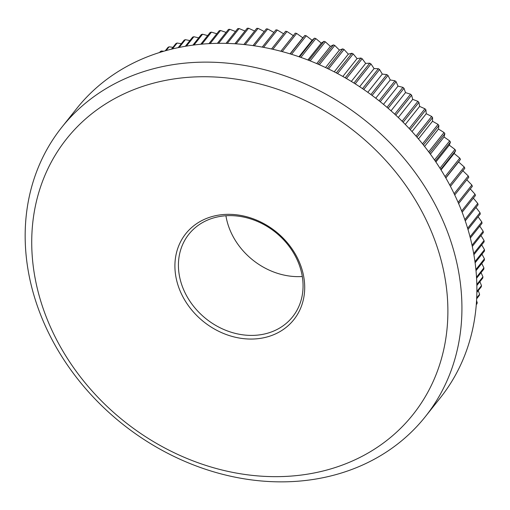 <?xml version="1.0" encoding="UTF-8"?>
<svg xmlns="http://www.w3.org/2000/svg" width="510" height="510" viewBox="0 0 510 510"><rect width="100%" height="100%" fill="white"/><g stroke="black" fill="none" stroke-linecap="round" stroke-linejoin="round"><path stroke-width="0.76" d="M297.515 258.149A69.041 57.745 38.5 0 1 269.497 336.237A69.041 57.745 38.5 0 1 182.095 295.239A69.041 57.745 38.5 0 1 210.12 217.152A69.041 57.745 38.5 0 1 297.515 258.149M185.321 293.327A66.3 55.456 -141.5 0 0 292.632 316.786A66.3 55.456 -141.5 0 0 296.163 257.709A66.3 55.456 -141.5 0 0 188.853 234.249A66.3 55.456 -141.5 0 0 185.321 293.327M302.302 276.509A66.3 55.456 38.5 0 1 232.056 234.562A66.3 55.456 38.5 0 1 225.917 215.762M160.344 52.262L161.358 50.994A212.6 177.824 -141.5 0 0 160.267 51.625L159.573 52.511M161.358 50.994L163.767 51.236M166.101 50.573L169.097 46.812A212.6 177.824 -141.5 0 0 167.975 47.385L165.246 50.815M169.097 46.812L172.941 47.328M172.405 48.947L177.11 43.031A212.6 177.824 -141.5 0 0 175.944 43.548L171.475 49.177M177.11 43.031L181.305 43.732M179.188 47.443L185.372 39.672A212.6 177.824 -141.5 0 0 184.174 40.124L178.188 47.647M185.372 39.672L189.886 40.577M186.399 46.117L193.864 36.726A212.6 177.824 -141.5 0 0 192.64 37.122L185.347 46.295M193.864 36.726L198.677 37.861M193.991 45.007L202.572 34.215A212.6 177.824 -141.5 0 0 201.316 34.546L192.882 45.148M202.572 34.215L207.653 35.592M201.915 44.153L211.471 32.136A212.6 177.824 -141.5 0 0 210.19 32.404L200.761 44.255M211.471 32.136L216.795 33.768M210.126 43.586L220.543 30.492A212.6 177.824 -141.5 0 0 219.236 30.702L208.934 43.65M220.543 30.492L226.083 32.398M218.592 43.337L229.761 29.299A212.6 177.824 -141.5 0 0 228.435 29.44L217.368 43.35M229.761 29.299L235.486 31.486M227.281 43.42L239.107 28.547A212.6 177.824 -141.5 0 0 237.762 28.624L226.026 43.382M239.107 28.547L244.998 31.033M236.149 43.847L248.561 28.241A212.6 177.824 -141.5 0 0 247.203 28.26L234.874 43.764M248.561 28.241L254.586 31.04M245.176 44.644L258.098 28.388A212.6 177.824 -141.5 0 0 256.734 28.343L243.876 44.504M258.098 28.388L264.237 31.499M254.318 45.811L267.699 28.981A212.6 177.824 -141.5 0 0 266.328 28.872L253.005 45.619M267.699 28.981L273.915 32.417M263.555 47.36L277.344 30.026A212.6 177.824 -141.5 0 0 275.961 29.848L262.229 47.111M277.344 30.026L283.611 33.794M272.856 49.291L286.996 31.512A212.6 177.824 -141.5 0 0 285.619 31.269L271.524 48.992M286.996 31.512L293.518 35.77M282.196 51.612L296.648 33.437A212.6 177.824 -141.5 0 0 295.271 33.131L280.857 51.255M296.648 33.437L302.812 37.81L304.903 35.432A212.6 177.824 -141.5 0 1 306.274 35.796L312.075 40.264L314.485 38.167A212.6 177.824 -141.5 0 1 315.849 38.588L321.274 43.133L323.997 41.323A212.6 177.824 -141.5 0 1 325.348 41.807L330.397 46.41L333.419 44.899A212.6 177.824 -141.5 0 1 334.751 45.441L339.418 50.082L342.72 48.883A212.6 177.824 -141.5 0 1 344.046 49.483L348.317 54.143L351.894 53.27A212.6 177.824 -141.5 0 1 353.194 53.926L357.07 58.586L360.908 58.044A212.6 177.824 -141.5 0 1 362.183 58.758L365.664 63.399L369.744 63.195A212.6 177.824 -141.5 0 1 370.993 63.967L374.072 68.576L378.382 68.716A212.6 177.824 -141.5 0 1 379.599 69.538L382.283 74.09L386.797 74.594A212.6 177.824 -141.5 0 1 387.982 75.461L390.265 79.942L394.982 80.809A212.6 177.824 -141.5 0 1 396.13 81.721L398.01 86.114L402.9 87.35A212.6 177.824 -141.5 0 1 404.009 88.313L405.501 92.591L410.55 94.203A212.6 177.824 -141.5 0 1 411.615 95.204L412.711 99.361L417.9 101.343A212.6 177.824 -141.5 0 1 418.927 102.389L419.628 106.405L424.938 108.77A212.6 177.824 -141.5 0 1 425.92 109.854L426.232 113.704L431.651 116.452A212.6 177.824 -141.5 0 1 432.588 117.574L432.518 121.252L438.026 124.383A212.6 177.824 -141.5 0 1 438.906 125.536L438.466 129.017L444.038 132.53A212.6 177.824 -141.5 0 1 444.867 133.716L444.057 136.986L449.673 140.887A212.6 177.824 -141.5 0 1 450.451 142.099L449.278 145.146L454.933 149.43A212.6 177.824 -141.5 0 1 455.647 150.667L454.129 153.472L459.784 158.132A212.6 177.824 -141.5 0 1 460.447 159.394L458.586 161.944L464.234 166.987A212.6 177.824 -141.5 0 1 464.839 168.262L450.438 186.367M424.843 217.234A221.365 185.155 -141.5 0 0 144.617 85.776A221.365 185.155 -141.5 0 0 54.768 336.154A221.365 185.155 -141.5 0 0 334.993 467.613A221.365 185.155 -141.5 0 0 424.843 217.234M49.349 334.394A232.324 194.323 38.5 0 1 61.716 127.385A232.324 194.323 38.5 0 1 437.746 209.591A232.324 194.323 38.5 0 1 425.378 416.6A232.324 194.323 38.5 0 1 49.349 334.394M61.716 127.385L76.666 108.579A232.324 194.323 38.5 0 1 452.695 190.785A232.324 194.323 38.5 0 1 440.334 397.8L425.378 416.6M445.071 176.638L459.784 158.132M445.772 177.85L460.447 159.394M440.723 169.435L455.647 150.667M439.971 168.236L454.933 149.43M435.31 161.134L450.451 142.099M434.507 159.961L449.673 140.887M429.541 152.981L444.867 133.716M428.687 151.833L444.038 132.53M423.428 144.999L438.906 125.536M422.522 143.871L438.026 124.383M416.976 137.203L432.588 117.574M416.026 136.1L431.651 116.452M410.206 129.61L425.92 109.854M409.211 128.545L424.938 108.77M403.13 122.253L418.927 102.389M402.097 121.221L417.9 101.343M395.766 115.139L411.615 95.204M394.689 114.144L410.55 94.203M388.123 108.286L404.009 88.313M387.014 107.329L402.9 87.35M380.231 101.719L396.13 81.721M379.077 100.801L394.982 80.809M372.09 95.44L387.982 75.461M370.91 94.573L386.797 74.594M363.738 89.48L379.599 69.538M362.527 88.651L378.382 68.716M355.183 83.838L370.993 63.967M353.946 83.06L369.744 63.195M346.449 78.54L362.183 58.758M345.187 77.807L360.908 58.044M337.563 73.58L353.194 53.926M336.281 72.904L351.894 53.27M328.536 68.984L344.046 49.483M327.235 68.353L342.72 48.883M319.4 64.751L334.751 45.441M318.081 64.177L333.419 44.899M310.169 60.894L325.348 41.807M308.843 60.371L323.997 41.323M300.881 57.413L315.849 38.588M299.548 56.948L314.485 38.167M291.548 54.321L306.274 35.796M290.209 53.907L304.903 35.432M476.276 304.68L476.869 303.934A212.6 177.824 -141.5 0 0 477.245 302.736L476.34 303.871M476.659 298.796L479.292 295.488A212.6 177.824 -141.5 0 0 479.604 294.264L476.697 297.91M476.863 292.383L481.255 286.862A212.6 177.824 -141.5 0 0 481.504 285.613L476.875 291.427M476.85 285.517L482.766 278.077A212.6 177.824 -141.5 0 0 482.944 276.809L476.825 284.497M476.576 278.256L483.811 269.165A212.6 177.824 -141.5 0 0 483.92 267.877L476.512 277.191M476.008 270.67L484.385 260.132A212.6 177.824 -141.5 0 0 484.43 258.831L475.9 269.56M475.116 262.809L484.5 251.009A212.6 177.824 -141.5 0 0 484.481 249.696L474.963 261.662M473.886 254.713L484.143 241.816A212.6 177.824 -141.5 0 0 484.06 240.497L473.682 253.54M472.298 246.438L483.327 232.573A212.6 177.824 -141.5 0 0 483.168 231.247L472.043 245.24M470.335 238.017L482.039 223.297A212.6 177.824 -141.5 0 0 481.822 221.971L470.022 236.799M467.995 229.487L480.299 214.015A212.6 177.824 -141.5 0 0 480.012 212.689L467.625 228.263M465.26 220.887L478.093 204.752A212.6 177.824 -141.5 0 0 477.742 203.426L464.839 219.651M462.143 212.243L475.441 195.521A212.6 177.824 -141.5 0 0 475.027 194.202L461.665 211.006M458.63 203.592L472.343 186.348A212.6 177.824 -141.5 0 0 471.865 185.041L458.095 202.355M454.729 194.954L468.805 177.257A212.6 177.824 -141.5 0 0 468.263 175.963L454.136 193.723M449.794 185.143L464.234 166.987M462.64 170.55L468.263 175.963M466.797 179.781L471.865 185.041M470.296 188.923L475.027 194.202M473.35 198.154L477.742 203.426M475.945 207.449L480.012 212.689M478.087 216.795L481.822 221.971M479.763 226.166L483.168 231.247M480.968 235.537L484.06 240.497M481.701 244.889L484.481 249.696M481.963 254.203L484.43 258.831M481.746 263.453L483.92 267.877M481.051 272.627L482.944 276.809M479.884 281.698L481.504 285.613M478.246 290.643L479.604 294.264M476.557 300.696L477.245 302.736M445.842 177.971L458.586 161.944M290.05 53.862L302.812 37.81M298.968 56.744L312.075 40.264M307.868 59.995L321.274 43.133M316.729 63.591L330.397 46.41M325.527 67.543L339.418 50.082M334.241 71.84L348.317 54.143M342.847 76.474L357.07 58.586M351.32 81.441L365.664 63.399M359.639 86.719L374.072 68.576M367.786 92.316L382.283 74.09M375.749 98.2L390.265 79.942M383.494 104.371L398.01 86.114M391.011 110.81L405.501 92.591M398.278 117.504L412.711 99.361M405.284 124.434L419.628 106.405M412.016 131.586L426.232 113.704M418.455 138.937L432.518 121.252M424.588 146.466L438.466 129.017M430.402 154.154L444.057 136.986M435.884 161.989L449.278 145.146M441.035 169.932L454.129 153.472"/></g></svg>
